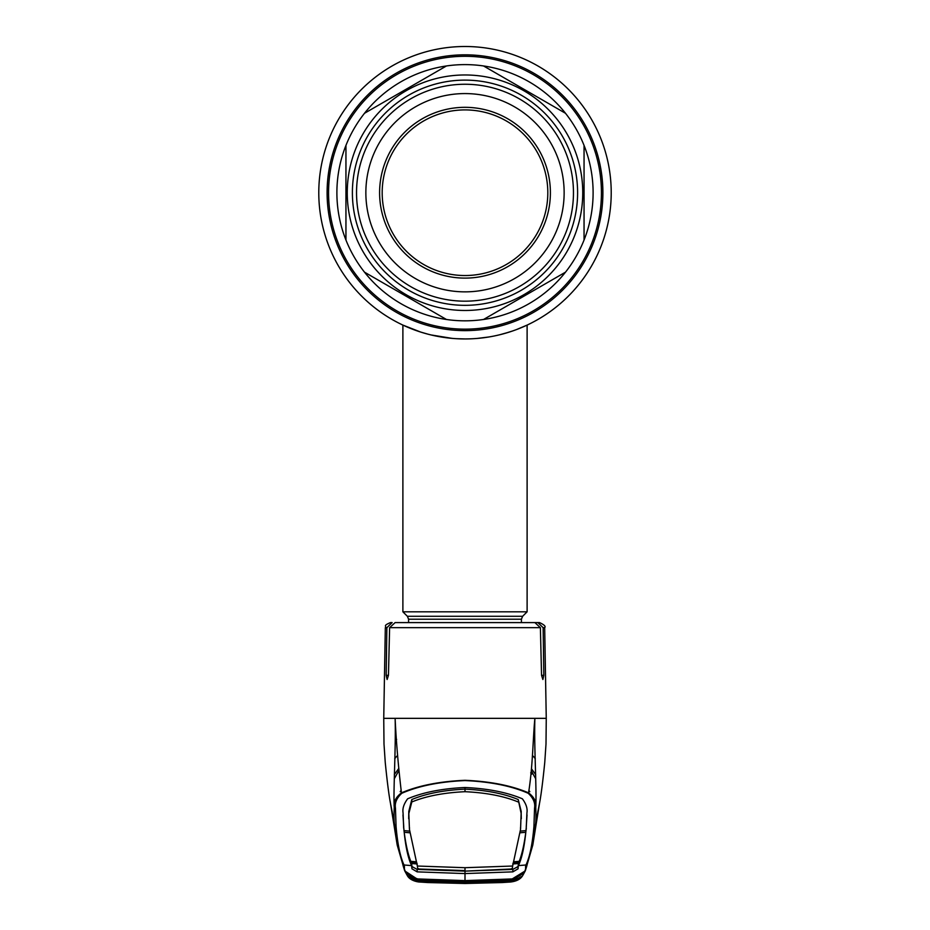 <?xml version="1.0" encoding="UTF-8"?>
<svg xmlns="http://www.w3.org/2000/svg" width="930" height="930" viewBox="0 0 930 930"><rect width="100%" height="100%" fill="white"/><g stroke="black" fill="none" stroke-linecap="round" stroke-linejoin="round"><path stroke-width="1.4" d="M408.584 622.588L408.584 619.217L407.375 616.288L402.888 611.812L402.888 325.093L407.677 327.232A146.219 146.219 0 0 1 465 46.5A146.219 146.219 0 0 1 611.219 192.719A146.219 146.219 0 0 1 413.42 329.546L421.034 332.173M420.999 332.161L428.439 334.3L420.999 332.161M452.189 338.38L431.02 334.94L452.154 338.38M456.374 338.683L464.977 338.939L456.409 338.694M478.392 338.322L481.88 337.962M485.797 337.45L488.506 337.044M489.61 336.858L490.366 336.73M492.249 336.381L492.923 336.253M505.618 333.184L501.549 334.3M492.935 336.253L489.041 336.951M487.959 337.125L478.148 338.346M611.219 192.719A146.219 146.219 0 0 1 465 338.939A146.219 146.219 0 0 1 318.781 192.719A146.219 146.219 0 0 1 465 46.5A146.219 146.219 0 0 1 611.219 192.719A146.219 146.219 0 0 1 465 338.939A146.219 146.219 0 0 1 318.781 192.719A146.219 146.219 0 0 1 465 46.5A146.219 146.219 0 0 1 611.219 192.719M402.888 611.812L527.112 611.812L527.112 325.093L516.58 329.546M402.888 325.093L420.72 332.08M425.533 333.521L430.241 334.753M431.229 334.986L435.531 335.939M441.041 336.962L452.817 338.439M477.427 338.415L483.193 337.811M504.502 333.51L512.988 330.848M523.451 326.755L525.915 325.651M508.908 332.196L499.619 334.788M488.924 336.974L477.241 338.427M584.052 240.033A128.108 128.108 0 0 0 584.052 145.406L584.052 240.033A128.108 128.108 0 0 1 565.498 272.165L483.553 319.478A128.108 128.108 0 0 1 446.447 319.478L364.502 272.165A128.108 128.108 0 0 1 345.948 240.033L345.948 145.406A128.108 128.108 0 0 1 364.502 113.286L446.447 65.96A128.108 128.108 0 0 0 364.502 113.286M483.553 319.478A128.108 128.108 0 0 0 565.498 272.165M364.502 272.165A128.108 128.108 0 0 0 446.447 319.478M345.948 145.406A128.108 128.108 0 0 0 345.948 240.033M566.975 251.6A117.75 117.75 0 0 1 406.119 294.694A117.75 117.75 0 0 1 363.026 133.85A117.75 117.75 0 0 1 523.881 90.745A117.75 117.75 0 0 1 566.975 251.6M558.93 246.95A108.461 108.461 0 0 1 410.769 286.649A108.461 108.461 0 0 1 371.07 138.489A108.461 108.461 0 0 1 519.231 98.789A108.461 108.461 0 0 1 558.93 246.95M550.862 242.288A99.15 99.15 0 0 1 415.431 278.582A99.15 99.15 0 0 1 379.138 143.15A99.15 99.15 0 0 1 514.569 106.857A99.15 99.15 0 0 1 550.862 242.288M391.042 150.021A85.409 85.409 0 0 1 507.699 118.761A85.409 85.409 0 0 1 538.958 235.418A85.409 85.409 0 0 1 422.301 266.678A85.409 85.409 0 0 1 391.042 150.021M393.285 151.311A82.817 82.817 0 0 1 506.408 121.005A82.817 82.817 0 0 1 536.715 234.128A82.817 82.817 0 0 1 423.592 264.445A82.817 82.817 0 0 1 393.285 151.311M565.498 113.286A128.108 128.108 0 0 0 483.553 65.96L565.498 113.286A128.108 128.108 0 0 1 584.052 145.406M446.447 65.96A128.108 128.108 0 0 1 483.553 65.96M530.693 772.818L531.658 774.19M394.25 778.863L398.738 770.772M531.263 770.772L535.75 778.863M535.68 774.597L531.449 768.75M398.551 768.75L394.32 774.597M465 867.702L465 870.585L419.209 869.027L417.651 868.329L417.349 866.028L465 867.702L512.651 866.028L520.556 829.362L521.207 811.379L518.208 799.533C504.014 793.627 486.274 790.163 465 789.14L465 787.512C487.855 788.547 506.978 792.313 522.369 798.8C526.136 803.892 527.659 808.565 526.938 812.808L526.275 827.258C524.787 844.87 522.172 857.646 518.417 865.609L525.985 864.981C529.809 856.774 532.46 843.963 533.925 826.561L534.552 808.054C535.401 802.915 533.274 797.987 528.182 793.267L528.554 792.86C532.867 766.122 532.925 738.374 534.878 718.344L384.183 718.344M386.868 627.669L385.322 627.669C386.88 625.925 382.416 625.913 390.495 622.588L392.135 622.588L386.868 627.669L386.183 675.343L387.124 679.516L388.449 675.343L389.612 627.669L395.134 622.588L534.866 622.588L540.388 627.669L541.551 675.343L542.876 679.516L543.818 675.343L543.132 627.669L537.865 622.588L527.926 622.588M395.378 737.943L396.633 739.408M407.34 875.607L419.267 881.989L427.533 882.535L465 883.5L510.791 881.989M407.317 875.56C410.502 881.663 420.744 882.21 419.232 881.989L465 883.5L502.467 882.535L510.768 881.989L511.279 880.71L510.733 881.989L522.242 876.2M419.209 881.989L410.456 878.711L409.828 877.676L417.779 879.455L404.736 870.887L403.167 865.935M418.535 880.257L465 881.315L512.221 879.455L465 881.129L417.814 878.943L465 880.617L512.198 878.943C521.939 875.665 526.38 871.619 525.508 866.807L525.985 864.981A1.558 1.546 -158.7 0 0 527.298 863.993L532.797 845.056L525.264 870.887L512.198 878.943M505.839 879.652L506.013 880.431L511.802 880.268L507.257 879.989L507.175 879.199M506.559 881.373L506.664 882.14L465 883.361L419.221 881.849L411.572 879.396L410.944 878.373L417.919 879.734L422.743 879.989L422.825 879.199M410.328 877.885L415.385 879.443M465 883.361L419.232 881.861M423.441 881.373L423.394 882.152M522.683 875.56C520.637 879.094 516.662 881.233 510.768 881.989L506.664 882.14M526.88 865.725L525.299 870.829M465 883.349L510.779 881.849L518.428 879.396L519.056 878.373L512.081 879.734L520.172 877.676L519.545 878.711L513.314 881.512L510.768 881.861M514.615 879.443L519.672 877.885M528.182 793.267C511.349 785.92 490.284 781.688 465 780.572C439.716 781.688 418.651 785.92 401.818 793.267L401.446 792.86C418.43 785.583 439.611 781.398 465 780.305C490.389 781.398 511.57 785.583 528.554 792.86C534.157 797.184 536.564 801.916 535.761 807.042C536.133 816.621 535.982 822.725 535.296 825.375L532.797 845.056L539.819 801.486M533.925 826.561L535.296 825.375L538.865 806.601M520.3 831.106L525.996 830.618L526.322 828.246M518.882 861.354L518.033 866.539L512.849 869.411L465 871.131L465 881.129M520.114 832.792L525.81 832.28C524.136 844.777 521.939 854.461 519.219 861.331L513.523 861.796M512.686 863.958L518.37 863.54L518.068 868.794L512.849 871.863L465 873.572L417.151 871.863L411.932 868.794L411.595 865.621L404.015 864.981L404.492 866.807C403.632 871.643 408.072 875.688 417.814 878.943M525.81 832.28L525.775 830.63M520.556 829.362L520.509 827.735M527.031 814.971L526.252 826.689M521.3 818.714L521.172 813.587L518.208 799.533M518.173 801.962C503.886 796.103 486.158 792.686 465 791.697C443.843 792.686 426.114 796.103 411.827 801.962L411.792 799.533C425.987 793.627 443.726 790.163 465 789.14L465 791.697M417.349 866.028L409.444 829.362L408.828 813.587L411.827 801.962M408.7 818.714L408.793 811.379L411.792 799.533M417.314 863.958L411.63 863.54L411.967 866.539L417.151 869.411L465 871.131L510.791 869.027L512.349 868.329L512.651 866.028M416.803 862.656L411.107 862.203L411.595 865.621C407.828 857.646 405.213 844.87 403.725 827.258L404.004 830.618L409.7 831.106M409.886 832.792L404.19 832.28C405.864 844.777 408.061 854.461 410.781 861.331L416.477 861.796M465 787.512C442.145 788.547 423.022 792.313 407.631 798.8C403.864 803.892 402.341 808.565 403.062 812.808L403.678 828.246M402.969 814.971L403.748 826.689M411.107 862.203L411.118 861.354M404.19 832.28L404.225 830.63M409.444 829.362L409.491 827.735M518.894 862.203L513.197 862.656M395.448 808.054L396.075 826.561C397.54 843.963 400.191 856.774 404.015 864.981A1.558 1.546 -21.3 0 1 402.702 863.993L397.203 845.056L394.704 825.375C394.018 822.725 393.867 816.621 394.239 807.042C393.437 801.916 395.843 797.184 401.446 792.86C398.273 765.995 396.157 741.163 395.122 718.344C396.017 747.511 393.169 791.023 394.239 807.042L395.448 808.054C394.599 802.904 396.726 797.975 401.818 793.267M404.701 870.817L397.203 845.056L390.182 801.486M526.903 865.598L525.508 866.807M396.075 826.561L394.704 825.375L391.135 806.601M545.817 718.344L534.878 718.344C533.971 747.941 536.808 788.524 535.761 807.042L534.552 808.054M534.622 737.943L533.367 739.408M537.865 622.588L539.505 622.588C544.248 624.739 545.968 626.436 544.678 627.669L543.132 627.669M405.573 622.588L400.179 622.588M401.156 790.337L400.179 791.663M529.821 791.663L528.845 790.337M507.257 879.989L465 881.338L422.743 879.966M422.743 879.989L465 881.338M511.465 880.257L512.267 880.35L511.733 881.233L505.188 881.919L465 883.07L424.812 881.919L418.268 881.233L418.198 880.268L465 881.687L506.013 880.431M424.161 879.652L423.987 880.431M419.221 879.582L419.86 880.268M418.268 881.233L419.744 880.466L465 882.303L505.071 881.152L509.756 880.629L510.779 879.582M415.152 862.54L415.152 861.692M514.848 862.54L514.848 861.692M510.779 881.849L509.756 880.629M511.733 881.233L510.14 880.268M505.188 881.919L505.071 881.152M424.812 881.919L424.929 881.152M419.221 881.849L420.244 880.629M505.071 881.14L505.06 880.489M424.929 881.14L424.94 880.489M602.896 192.719A137.896 137.896 0 0 1 465 330.627A137.896 137.896 0 0 1 327.104 192.719A137.896 137.896 0 0 1 465 54.824A137.896 137.896 0 0 1 602.896 192.719M601.431 192.719A136.431 136.431 0 0 1 465 329.15A136.431 136.431 0 0 1 328.569 192.719A136.431 136.431 0 0 1 465 56.3A136.431 136.431 0 0 1 601.431 192.719M408.584 619.217L521.416 619.217L522.625 616.288L527.112 611.812M407.375 616.288L522.625 616.288M367.478 136.419A112.6 112.6 0 0 1 521.3 95.209A112.6 112.6 0 0 1 562.522 249.019A112.6 112.6 0 0 1 408.7 290.241A112.6 112.6 0 0 1 367.478 136.419M540.388 627.669L389.612 627.669M394.727 758.74A23.297 22.808 180 0 1 397.517 755.555M419.267 881.989L418.721 880.71L419.267 881.989M521.207 811.379L521.172 813.587M408.793 811.379L408.828 813.587M417.151 869.411L417.151 871.863M512.849 869.411L512.849 871.863M518.033 866.539L518.068 868.794M411.967 866.539L411.932 868.794M403.097 865.598L404.492 866.807M535.273 758.74A23.297 22.808 -0 0 0 532.483 755.555M388.449 675.343L386.183 675.343M543.818 675.343L541.551 675.343M415.791 861.866L415.791 862.587M514.209 861.866L514.209 862.587M465 883.07L465 881.687L418.395 880.28M465 880.919L465 881.687L511.605 880.28M521.416 622.588L521.416 619.217M385.322 627.669L383.741 718.344L383.997 743.988L385.252 762.542C387.322 783.06 389.182 797.243 390.833 805.066L392.286 812.367M404.736 870.887L407.166 875.339M507.257 879.966L465 881.315M522.834 875.339L525.264 870.887M527.298 863.993L526.892 865.667M403.108 865.656L402.702 863.993M537.714 812.355L539.168 805.066C540.818 797.243 542.678 783.06 544.748 762.542L546.003 743.988L546.259 718.344L544.678 627.669"/></g></svg>
